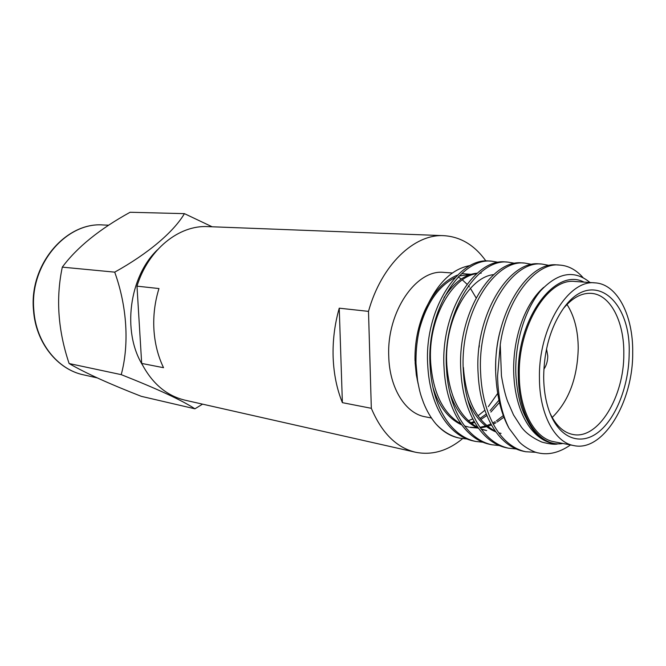 <?xml version="1.0" encoding="UTF-8"?>
<svg xmlns="http://www.w3.org/2000/svg" width="666" height="666" viewBox="0 0 666 666"><rect width="100%" height="100%" fill="white"/><g stroke="black" fill="none" stroke-linecap="round" stroke-linejoin="round"><path stroke-width="1" d="M333.142 357.351C333.774 373.992 336.854 389.094 342.382 402.655L371.328 408.308L368.498 311.372L339.244 308.183C334.657 324.275 332.617 340.667 333.142 357.351M462.604 438.644C447.644 450.974 431.951 455.502 415.517 452.239L185.056 400.191C166.592 395.762 152.131 383.508 141.683 363.428L163.536 367.699C158 356.193 154.795 343.473 153.921 329.545C153.147 315.592 154.828 301.931 158.966 288.553L136.988 286.155C148.185 249.559 178.979 224.917 207.792 226.615L443.881 235.672C460.631 236.755 474.642 245.205 485.93 261.014M415.517 452.239C396.52 447.669 381.793 433.025 371.328 408.308M368.498 311.372C381.318 264.96 414.335 233.741 443.881 235.672M141.683 363.428L136.988 286.155M342.382 402.655L339.244 308.183M543.864 369.264C546.395 365.609 547.702 361.188 547.768 356.002L546.528 348.909M497.644 393.448L488.328 406.626M484.881 410.223L477.997 415.842M472.735 418.906L468.315 420.754M460.006 422.477L458.508 422.544M431.451 418.007L425.133 416.783C405.403 413.469 389.344 387.87 388.744 356.027C386.738 311.705 416.358 268.864 444.039 272.411L452.38 272.993M417.307 380.161L415.001 360.239C414.727 342.64 417.973 326.099 424.733 310.631C433.208 292.391 444.08 280.561 457.351 275.158M418.04 383.291L416.35 375.05L415.109 362.687L416.483 375.657L418.156 383.924M435.905 423.892C442.682 431.501 450.274 436.188 458.683 437.937L459.84 438.178C451.015 436.322 443.04 431.56 435.905 423.892C430.977 418.09 426.873 411.08 423.584 402.88C420.537 394.513 419.988 393.215 417.574 380.594L416 363.37C415.651 342.898 419.33 323.843 427.023 306.202C438.403 282.184 452.73 268.648 470.021 265.584M553.18 443.556L553.046 443.531C531.343 439.102 515.484 411.796 513.786 374.833C512.171 338.711 524.958 303.538 543.714 287.354M590.009 282.526C574.483 269.597 558.008 272.361 540.592 290.809C524.858 309.507 514.335 343.573 515.917 375.457C517.241 393.773 520.654 407.975 526.14 418.057C533.066 432.742 542.116 441.25 553.296 443.581L557.275 444.047C554.22 444.622 549.084 443.964 541.858 442.082C532.234 437.762 525.332 432.659 521.153 426.756L513.511 414.91L507.708 401.606C505.461 395.746 503.379 387.171 501.448 375.882L500.249 344.73C506.36 298.851 536.005 261.713 559.706 265.085C568.364 265.651 576.123 269.805 582.991 277.564M495.329 431.21C476.498 421.12 465.859 399.858 463.411 367.441M501.057 433.383L498.676 432.825M495.812 431.893C483.175 426.648 473.767 415.759 467.59 399.225M481.393 429.37L486.688 430.577L481.093 428.962M477.972 427.58C459.615 417.282 449.225 396.42 446.811 365.001C443.714 320.687 468.614 277.164 493.498 274.642M478.529 428.355C465.476 422.56 455.985 410.914 450.041 393.406M503.929 417.149L497.194 421.994M495.945 422.727L493.256 424.134M491.425 424.975L487.654 426.373M486.505 426.715L480.336 427.888M477.78 428.047L470.646 427.447M461.072 424.034C443.181 413.553 433.05 393.082 430.669 362.637C427.605 319.489 451.69 277.031 476.473 273.684M503.338 415.576L496.353 420.904M495.096 421.686L492.682 423.043M490.859 423.951L486.754 425.632M485.606 426.007L479.936 427.314M476.823 427.622L469.647 427.231M468.648 427.056L464.56 425.982M461.688 424.9C448.218 418.531 438.644 406.069 432.958 387.495M495.712 370.429C495.346 355.178 497.136 340.942 501.09 327.73M479.104 347.244L479.337 345.479M443.922 297.735C454.021 282.359 465.043 274.192 476.998 273.218M479.728 273.127L481.193 273.185M566.991 304.454C574.35 315.984 578.096 330.586 578.23 348.26C577.439 378.055 568.756 401.123 552.189 417.49M549.891 412.92C555.735 425.391 563.386 432.575 572.835 434.465C598.16 440.043 624.308 396.536 623.809 353.713C624.275 321.745 610.422 294.505 591.316 293.365C581.693 292.757 572.452 297.727 563.594 308.275M543.672 376.923C544.039 350.274 550.466 327.697 562.945 309.182C591.441 267.341 631.21 298.959 629.17 353.554C628.979 385.015 616.4 417.915 598.551 432.026C580.752 446.228 559.465 438.678 549.492 411.879C545.737 401.665 543.797 390.01 543.672 376.923M632.7 352.589C633.224 401.898 603.163 452.206 573.867 445.596C554.711 442.474 539.41 414.077 539.443 378.08C538.336 327.963 568.356 279.104 595.179 282.884C617.357 284.049 633.291 315.684 632.7 352.589M573.867 445.596L554.054 441.758C534.781 438.603 519.338 410.572 519.28 375.133C518.031 325.791 548.051 277.739 575.049 281.485L595.179 282.884M584.007 282.109C555.394 266.908 516.699 318.431 518.298 375.391C518.265 417.515 539.635 447.835 562.878 443.464M570.512 444.946C559.448 452.589 548.726 455.244 538.336 452.922C535.181 452.713 524.583 447.594 519.23 441.908L509.099 428.363C501.798 413.986 497.952 396.528 497.569 375.99L500.249 344.73M509.099 428.363C501.448 414.568 497.036 397.028 495.845 375.732C492.191 316.933 527.256 260.881 557.084 264.935L559.706 265.085M536.122 452.331L525.715 451.739C500.857 446.411 482.567 415.501 480.661 373.46C476.931 315.368 512.012 260.04 541.991 264.069L549.467 265.476M525.715 451.739L523.176 451.215C498.31 445.879 480.011 415.035 478.096 373.077C474.342 315.11 509.432 259.898 539.435 263.919L541.991 264.069M516.017 448.959L508.583 448.21C483.666 442.865 465.301 412.329 463.336 370.87C459.515 313.594 494.605 259.082 524.741 263.078L532.026 264.402M508.583 448.21L506.11 447.702C481.185 442.357 462.812 411.871 460.839 370.496C457.009 313.336 492.091 258.949 522.252 262.937L524.741 263.078M499.134 445.537L491.899 444.78C466.941 439.427 448.509 409.24 446.495 368.348C442.599 311.863 477.672 258.15 507.958 262.113L515.043 263.353M491.899 444.78L489.493 444.28C464.527 438.927 446.087 408.791 444.064 367.99C440.159 311.613 475.224 258.017 505.536 261.971L507.958 262.113M482.7 442.207L475.666 441.433C450.657 436.072 432.176 406.235 430.119 365.9C426.148 310.181 461.188 257.243 491.608 261.172L498.509 262.346M475.657 441.433L473.318 440.95C448.31 435.589 429.82 405.802 427.755 365.542C423.776 309.94 458.816 257.118 489.244 261.039L491.608 261.172M498.942 400.258L490.126 410.589M486.28 414.027L479.97 418.514M474.15 421.52L470.671 422.827M466.691 438.952L459.84 438.178M499.458 402.53L490.875 412.071M486.863 415.467L480.794 419.538M474.683 422.452L471.553 423.526M419.447 329.146C426.531 303.371 438.378 286.205 454.97 277.647M459.065 275.99L471.22 274.3L462.154 273.668M458.166 276.931L461.247 278.996M462.296 279.803L466.983 284.182M468.389 285.781L469.363 286.971M470.363 288.27L476.107 297.885M202.556 404.145L194.922 408.807C182.276 400.457 157.717 389.069 121.229 374.642C129.371 344.422 127.114 306.526 114.71 272.144C148.093 253.638 173.635 231.968 184.432 213.644L212.129 226.781M184.432 213.644L130.103 212.263C99.509 229.129 76.906 247.419 62.304 267.141C55.711 298.335 57.984 330.469 69.122 363.544C85.248 372.952 109.324 383.882 141.342 396.345L194.922 408.807M69.122 363.544L121.229 374.642M62.304 267.141L114.71 272.144M142.399 364.843C121.97 331.601 129.171 276.648 157.467 249.783M97.203 377.888L83.6 374.858C57.609 369.53 35.964 342.615 33.841 310.281C29.379 264.893 66.084 221.853 103.23 224.975L108.716 225.2M416.483 375.657L417.574 380.594M424.733 310.631L427.023 306.202M83.6 374.858C57.492 369.522 35.631 342.607 33.5 310.148C29.021 264.66 66.017 221.803 103.23 224.975"/></g></svg>

